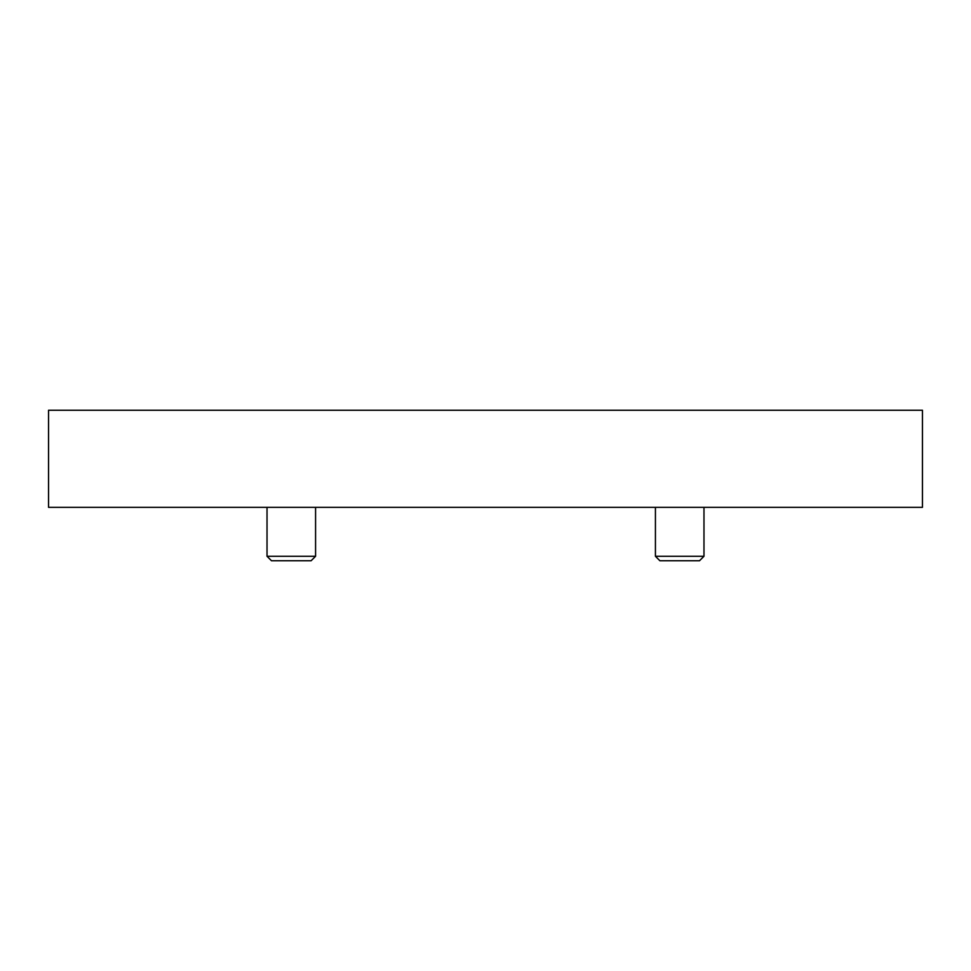 <?xml version="1.0" encoding="UTF-8"?>
<svg xmlns="http://www.w3.org/2000/svg" width="971" height="971" viewBox="0 0 971 971"><rect width="100%" height="100%" fill="white"/><g stroke="black" fill="none" stroke-linecap="round" stroke-linejoin="round"><path stroke-width="1.46" d="M48.55 507.348L48.55 410.248L922.45 410.248L922.45 507.348L48.55 507.348M703.975 507.348L703.975 556.286L655.425 556.286L655.425 507.348M703.975 556.286L699.508 560.753L659.892 560.753L655.425 556.286M315.575 507.348L315.575 556.286L267.025 556.286L267.025 507.348M315.575 556.286L311.108 560.753L271.492 560.753L267.025 556.286"/></g></svg>
